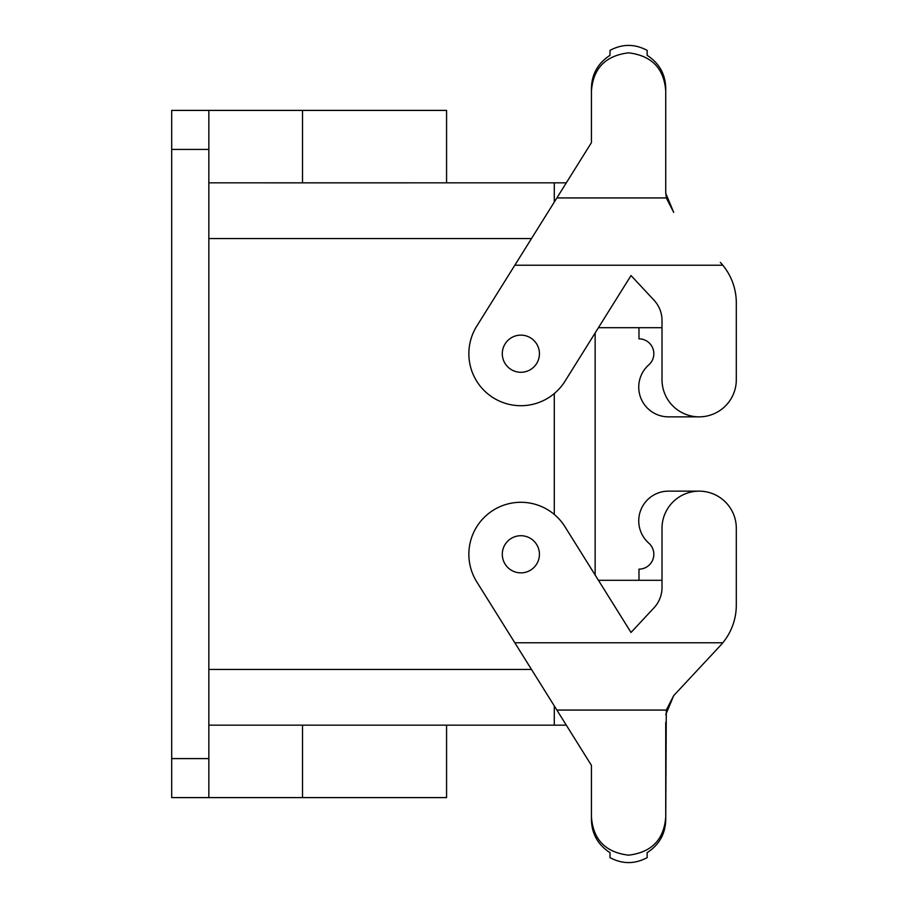 <?xml version="1.0" encoding="UTF-8"?>
<svg xmlns="http://www.w3.org/2000/svg" width="908" height="908" viewBox="0 0 908 908"><rect width="100%" height="100%" fill="white"/><g stroke="black" fill="none" stroke-linecap="round" stroke-linejoin="round"><path stroke-width="1.36" d="M208.84 110.401L208.84 149.411L171.691 149.411L171.691 110.401L302.512 110.401L302.512 182.849L566.308 182.837M367.161 182.837L554.289 182.837L554.289 202.075L554.289 182.837L446.566 182.837L446.566 110.401L302.512 110.401M171.691 149.411L171.691 758.589L208.84 758.589L208.84 149.411M208.84 182.837L302.512 182.849M554.289 514.461L554.289 393.539L554.289 514.461M208.84 758.589L208.84 797.599L171.691 797.599L171.691 758.589M208.84 725.163L554.289 725.163L446.566 725.163L554.289 725.163L554.289 705.925L554.289 725.163L566.308 725.163M302.512 725.151L302.512 797.599L446.566 797.599L446.566 725.163M302.512 797.599L208.84 797.599M662.011 580.291L598.429 580.291L595.149 575.048L595.149 332.952L598.429 327.709L662.011 327.709M568.09 728.012L591.437 765.376L591.437 819.731C591.744 833.839 597.941 844.815 610.006 852.669L610.006 857.629C622.389 864.234 634.771 864.234 647.154 857.629L647.154 852.657C659.231 844.803 665.428 833.816 665.734 819.708L666.302 710.067L673.713 695.607L720.339 645.611L673.861 695.449M736.309 605.08L736.309 528.286L736.309 605.08A59.429 59.429 0 0 1 722.813 642.773L720.339 645.611A59.429 59.429 0 0 0 722.813 642.773L514.825 642.773L591.437 765.376L591.437 819.731M514.825 265.227L722.813 265.227A59.429 59.429 0 0 0 720.339 262.389L722.813 265.227A59.429 59.429 0 0 1 736.309 302.92L736.309 379.714A37.149 37.149 0 0 1 699.16 416.851A37.149 37.149 0 0 1 662.011 379.714L662.011 320.479A29.714 29.714 0 0 0 654.032 300.219L631.026 275.544L564.969 381.269A52.006 52.006 0 0 1 493.305 397.806A52.006 52.006 0 0 1 476.757 326.154L591.437 142.624L591.437 88.269L591.437 142.624L568.09 179.988M520.897 372.28A18.569 18.569 0 0 1 502.294 353.745A18.569 18.569 0 0 1 520.829 335.131A18.569 18.569 0 0 1 539.431 353.666A18.569 18.569 0 0 1 520.897 372.28M665.757 193.302L673.713 212.393L666.302 197.933L665.734 192.121L665.734 88.292C665.428 74.184 659.231 63.197 647.154 55.343L647.154 50.371C634.771 43.766 622.389 43.766 610.006 50.371L610.006 55.331C597.941 63.185 591.744 74.161 591.437 88.269M668.47 416.851L699.16 416.851L668.47 416.851A29.714 29.714 0 0 1 648.811 364.846A14.857 14.857 0 0 0 638.982 338.854L638.982 327.709M736.309 528.286A37.149 37.149 0 0 0 699.16 491.149A37.149 37.149 0 0 0 662.011 528.286L662.011 587.521A29.714 29.714 0 0 1 654.032 607.781L631.026 632.456L564.969 526.731A52.006 52.006 0 0 0 493.305 510.194A52.006 52.006 0 0 0 476.757 581.846L514.825 642.773M591.437 816.894C593.106 839.605 605.488 852.362 628.586 855.166C651.672 852.362 664.054 839.605 665.734 816.894M668.47 491.149L699.16 491.149L668.47 491.149A29.714 29.714 0 0 0 648.811 543.154A14.857 14.857 0 0 1 638.982 569.146L638.982 580.291M665.734 88.292L665.734 185.641M736.309 302.92L736.309 379.714M520.829 572.869A18.569 18.569 0 0 1 502.294 554.255A18.569 18.569 0 0 1 520.897 535.72A18.569 18.569 0 0 1 539.431 554.334A18.569 18.569 0 0 1 520.829 572.869M673.713 695.607L665.757 714.698M665.734 819.708L665.734 722.359M665.734 91.106C664.054 68.395 651.672 55.638 628.586 52.834C605.488 55.638 593.106 68.395 591.437 91.106M208.84 238.554L531.498 238.554M531.498 669.446L208.84 669.446M666.302 710.067L556.888 710.067M666.302 197.933L556.888 197.933M367.161 725.163L554.289 725.163M446.566 182.837L554.289 182.837"/></g></svg>
